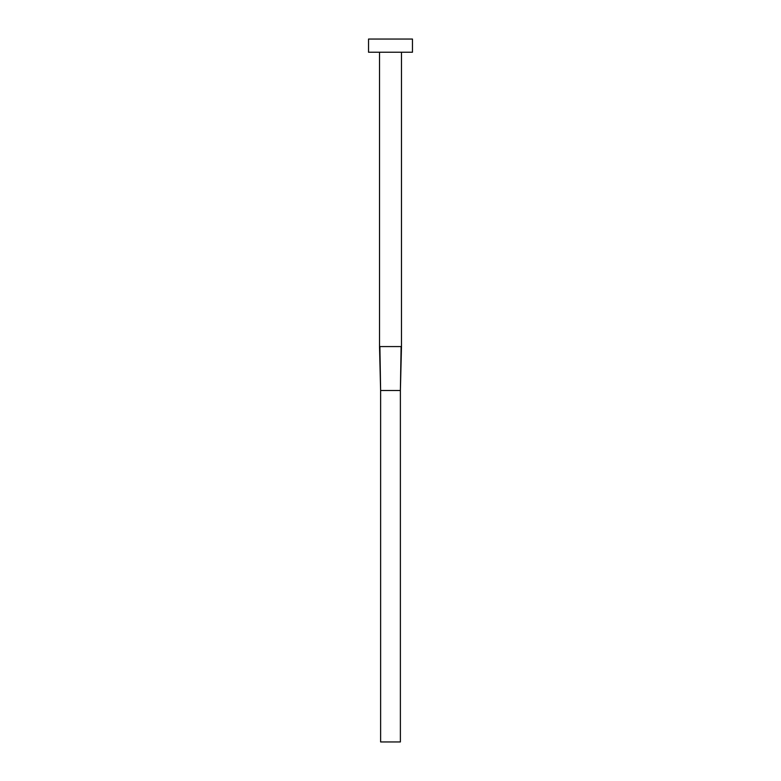 <?xml version="1.0" encoding="UTF-8"?>
<svg xmlns="http://www.w3.org/2000/svg" width="781" height="781" viewBox="0 0 781 781"><rect width="100%" height="100%" fill="white"/><g stroke="black" fill="none" stroke-linecap="round" stroke-linejoin="round"><path stroke-width="1.17" d="M379.888 346.569L380.62 390.5L379.517 346.569L379.517 52.229L379.517 346.569L401.483 346.569L401.483 52.229L401.483 346.569L400.38 390.5L401.112 346.569M368.534 39.05L368.534 52.229L412.466 52.229L412.466 39.05L368.534 39.05L368.534 52.229L412.466 52.229L412.466 39.05L368.534 39.05M380.62 390.5L400.38 390.5L400.38 741.95L380.62 741.95L380.62 390.5L400.38 390.5L400.38 741.95L380.62 741.95L380.62 390.5L379.517 346.569M401.483 346.569L400.38 390.5"/></g></svg>
